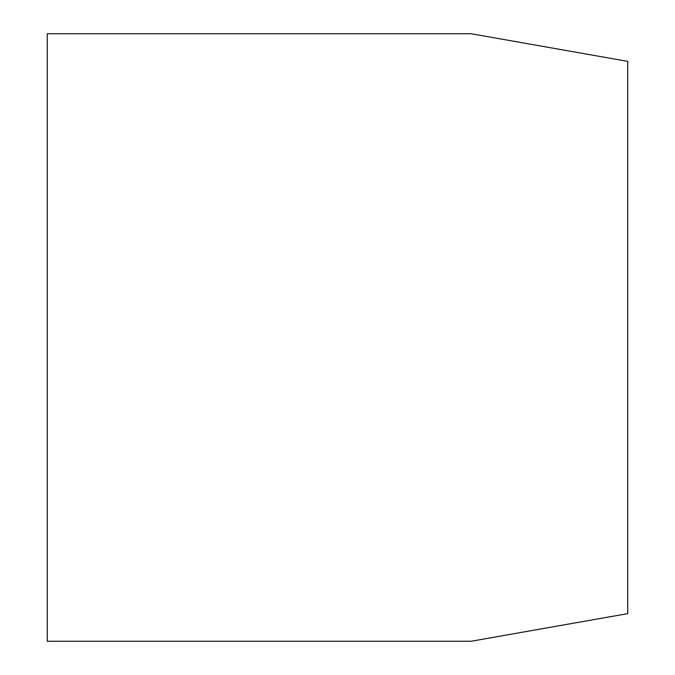 <?xml version="1.0" encoding="UTF-8"?>
<svg xmlns="http://www.w3.org/2000/svg" width="675" height="675" viewBox="0 0 675 675"><rect width="100%" height="100%" fill="white"/><g stroke="black" fill="none" stroke-linecap="round" stroke-linejoin="round"><path stroke-width="1.01" d="M47.25 641.25L471.15 641.25L627.75 613.634L627.75 61.366L471.15 33.75L47.25 33.75L47.25 641.25"/></g></svg>
